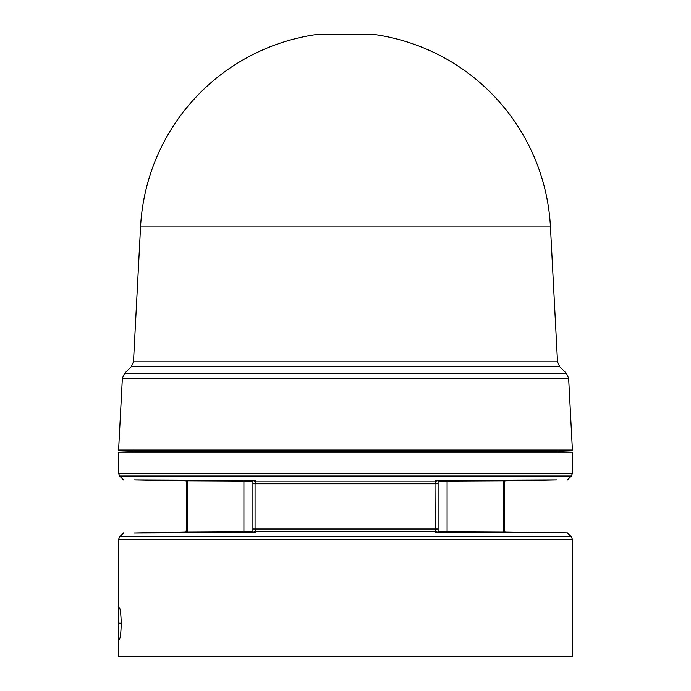 <?xml version="1.0" encoding="UTF-8"?>
<svg xmlns="http://www.w3.org/2000/svg" width="691" height="691" viewBox="0 0 691 691"><rect width="100%" height="100%" fill="white"/><g stroke="black" fill="none" stroke-linecap="round" stroke-linejoin="round"><path stroke-width="1.04" d="M550.451 226.959L140.549 226.959A205.227 205.227 0 0 1 315.277 34.705L375.723 34.705A205.227 205.227 0 0 1 550.451 226.959L557.516 361.825L133.484 361.825L131.35 366.619L124.492 373.468L566.508 373.468L559.65 366.619L131.35 366.619M375.723 34.705L315.277 34.705M438.094 532.001L438.094 480.4L435.485 481.178L435.935 483.76L255.065 483.76L255.515 481.178L253.847 480.392L255.515 480.4L255.515 481.178L435.485 481.178L435.485 480.4L557.006 479.874L505.043 481.031L504.637 482.024L503.713 481.022L438.094 481.342M435.753 530.783L435.485 531.629L255.515 531.629L255.065 529.038L438.094 529.038L438.094 532.528L435.753 530.783L435.935 483.76L438.094 483.76M140.549 226.959L133.484 361.825M568.641 378.262L122.359 378.262L118.602 450.04L572.398 450.04L568.641 378.262L566.508 373.468M133.242 450.04L133.242 451.689L557.758 451.689L572.398 452.199L572.398 473.413L118.602 473.413L119.673 476.004L571.327 476.004L572.398 473.413M133.242 451.689L118.602 452.199L572.398 452.199M438.094 532.528L567.441 532.916L505.112 531.897L504.663 530.852L503.748 531.906L503.333 483.76L503.713 481.022L504.853 481.031M435.485 532.528L435.485 531.629L437.291 532.536M118.602 637.033L118.602 609.98L118.74 607.778L119.362 607.786C120.32 608.521 120.934 613.617 121.219 623.083L121.219 623.938C120.942 633.379 120.32 638.475 119.362 639.227L118.74 639.235L118.602 637.033L118.602 656.45L572.398 656.45L572.398 539.395L571.327 536.803L119.673 536.803L118.602 539.395L572.398 539.395M186.147 481.031L187.287 481.022L186.363 482.024L185.948 481.022L133.994 479.874L255.515 480.4M437.153 480.392L435.485 480.4M252.906 483.76L252.906 529.038L255.065 529.038L255.065 483.76L252.906 483.76L252.906 480.4L253.847 480.392M243.914 481.29L243.914 531.638L187.252 531.906L187.287 481.022L252.906 481.342M438.094 531.586L505.052 531.906M252.906 529.038L252.906 532.528L255.515 532.528L133.881 533.055L185.888 531.897L186.596 529.038L187.667 529.038M243.914 531.638L252.906 531.586M185.948 531.906L187.252 531.906L186.337 530.852M253.709 532.536L255.515 531.629L255.515 532.528M504.637 482.024L504.404 483.76L503.333 483.76M438.094 480.4L435.762 482.085M447.086 531.638L447.086 481.29M255.238 482.085L252.906 480.4M187.667 483.76L186.596 483.76L186.596 529.038M503.333 529.038L504.404 529.038L504.404 483.76M255.247 530.783L252.906 532.528M118.722 623.161L121.219 623.213M121.219 623.8L118.722 623.852M557.758 450.04L557.758 451.689M567.311 480.012L571.327 476.004M567.441 532.916L571.327 536.803M118.602 539.395L118.602 609.98M559.65 366.619L557.516 361.825M122.359 378.262L124.492 373.468M118.602 452.199L118.602 473.413M123.689 480.012L119.673 476.004M186.363 482.024L186.596 483.76M504.663 530.852L504.404 529.038M123.559 532.916L119.673 536.803"/></g></svg>
